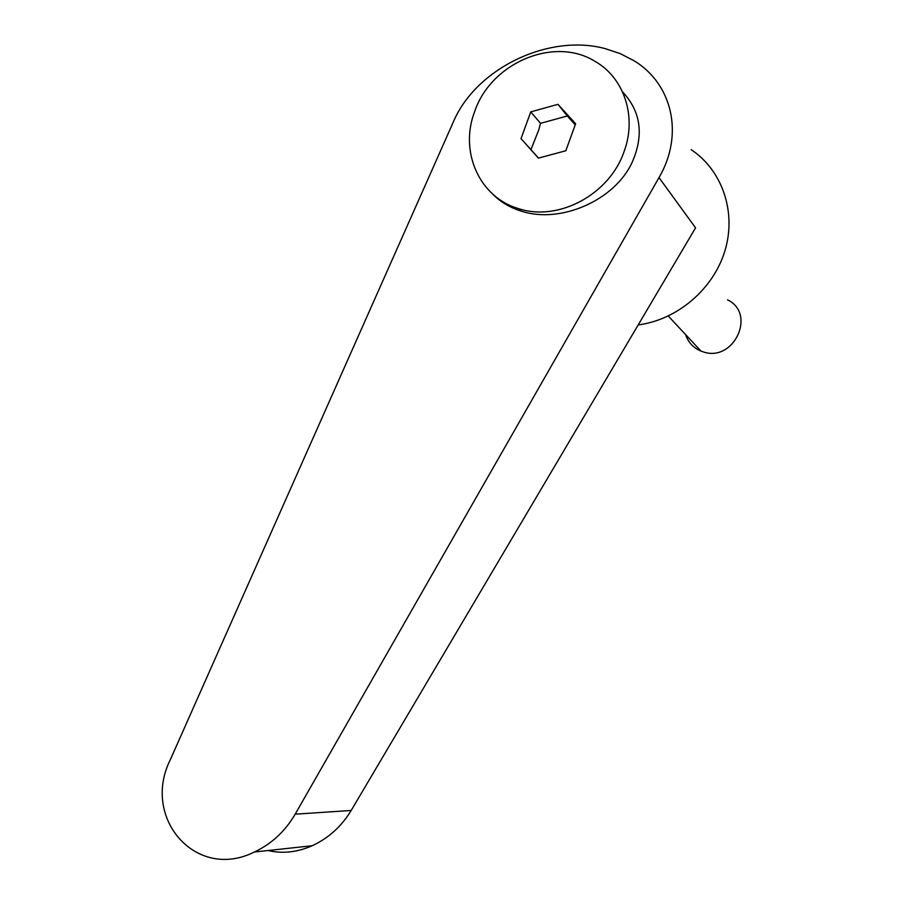 <?xml version="1.0" encoding="UTF-8"?>
<svg xmlns="http://www.w3.org/2000/svg" width="904" height="904" viewBox="0 0 904 904"><rect width="100%" height="100%" fill="white"/><g stroke="black" fill="none" stroke-linecap="round" stroke-linejoin="round"><path stroke-width="1.36" d="M727.517 299.823C756.795 313.733 733.732 362.775 703.063 351.814L701.007 351.102C693.368 347.893 688.238 342.401 685.616 334.616M624.099 151.51C637.105 116.785 624.155 77.778 594.945 61.314C554.073 35.821 490.883 63.009 474.668 111.554C459.164 151.589 479.357 197.467 518.738 208.666C558.276 221.864 609.567 194.552 624.099 151.51M492.725 194.1C500.319 201.92 509.833 207.592 521.258 211.129C560.582 224.158 614.844 200.281 632.201 162.245C644.1 134.933 640.879 111.474 622.54 91.88M538.535 158.11L530.953 149.635L538.773 129.871L540.524 123.328L567.283 115.972L575.238 124.797M638.179 324.931C677.345 319.846 713.493 289.11 725.008 250.521C736.602 211.943 722.262 170.314 691.164 149.646M659.005 177.602C684.317 134.436 672.26 83.857 634.111 60.794L620.155 53.573L604.799 48.522C548.332 33.482 475.888 68.546 453.367 121.904L170.268 759.812C141.148 817.917 195.931 881.377 254.397 852.009C271.595 843.873 285.189 831.262 295.179 814.176L659.005 177.602L695.571 227.842L351.193 810.459C341.588 826.358 328.604 838.11 312.23 845.726C297.19 852.325 282.489 853.918 268.115 850.517M530.761 111.87L557.971 104.333L575.622 123.724L565.825 150.753L538.422 158.132L521.02 138.64L530.761 111.87L540.524 123.328M557.971 104.333L567.283 115.972M521.02 138.64L530.953 149.635M351.193 810.459L295.179 814.176M701.007 351.102L668.282 316.038M254.397 852.009L312.23 845.726M521.258 211.129L518.738 208.666"/></g></svg>
